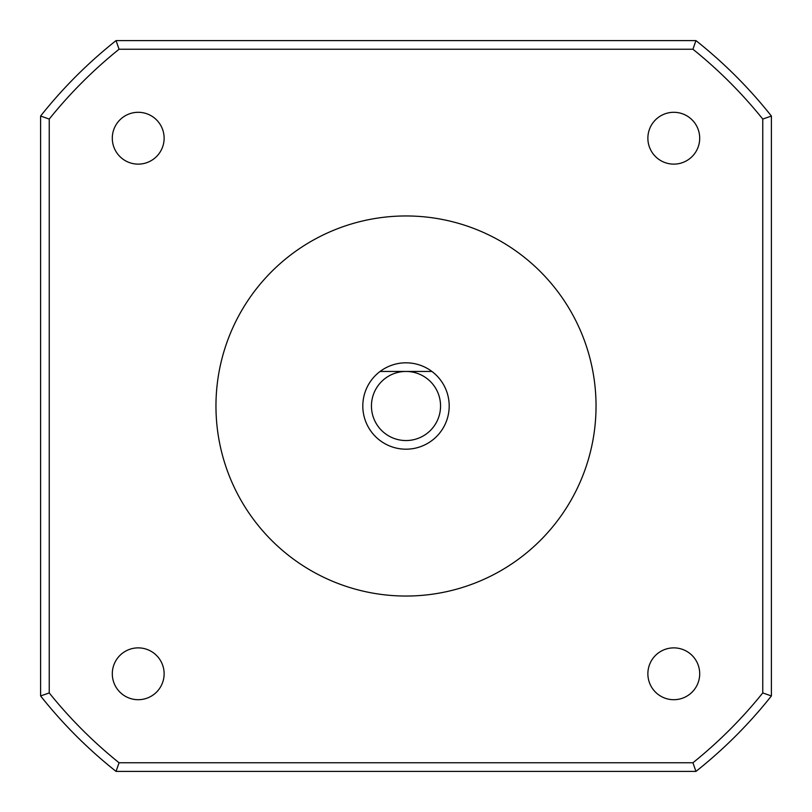 <?xml version="1.0" encoding="UTF-8"?>
<svg xmlns="http://www.w3.org/2000/svg" width="812" height="812" viewBox="0 0 812 812"><rect width="100%" height="100%" fill="white"/><g stroke="black" fill="none" stroke-linecap="round" stroke-linejoin="round"><path stroke-width="1.22" d="M112.3 138.213A25.913 25.913 0 0 0 138.213 164.125A25.913 25.913 0 0 0 164.125 138.213A25.913 25.913 0 0 0 138.213 112.3A25.913 25.913 0 0 0 112.3 138.213M112.3 673.787A25.913 25.913 0 0 0 138.213 699.7A25.913 25.913 0 0 0 164.125 673.787A25.913 25.913 0 0 0 138.213 647.874A25.913 25.913 0 0 0 112.3 673.787M647.874 673.787A25.913 25.913 0 0 0 673.787 699.7A25.913 25.913 0 0 0 699.7 673.787A25.913 25.913 0 0 0 673.787 647.874A25.913 25.913 0 0 0 647.874 673.787M647.874 138.213A25.913 25.913 0 0 0 673.787 164.125A25.913 25.913 0 0 0 699.7 138.213A25.913 25.913 0 0 0 673.787 112.3A25.913 25.913 0 0 0 647.874 138.213M440.551 406A34.551 34.551 0 0 0 406 371.449L431.913 371.449A43.188 43.188 0 0 1 406 449.188A43.188 43.188 0 0 1 380.087 371.449L406 371.449A34.551 34.551 0 0 0 371.449 406A34.551 34.551 0 0 0 406 440.551A34.551 34.551 0 0 0 440.551 406M431.913 371.449A43.188 43.188 0 0 0 380.087 371.449L406 371.449M596.038 406A190.038 190.038 0 0 0 406 215.962A190.038 190.038 0 0 0 215.962 406A190.038 190.038 0 0 0 406 596.038A190.038 190.038 0 0 0 596.038 406M762.762 692.93L762.762 119.07A457.826 457.826 0 0 0 692.93 49.238L119.07 49.238L116.045 40.6L695.955 40.6A466.464 466.464 0 0 1 771.4 116.045L771.4 695.955A466.464 466.464 0 0 1 695.955 771.4L116.045 771.4L119.07 762.762L692.93 762.762A457.826 457.826 0 0 0 762.762 692.93L771.4 695.955A466.464 466.464 0 0 1 695.955 771.4L692.93 762.762M49.238 692.93L40.6 695.955A466.464 466.464 0 0 0 116.045 771.4A466.464 466.464 0 0 1 40.6 695.955L40.6 116.045L49.238 119.07L49.238 692.93A457.826 457.826 0 0 0 119.07 762.762M762.762 119.07L771.4 116.045A466.464 466.464 0 0 0 695.955 40.6L692.93 49.238M40.6 116.045A466.464 466.464 0 0 1 116.045 40.6A466.464 466.464 0 0 0 40.6 116.045M119.07 49.238A457.826 457.826 0 0 0 49.238 119.07"/></g></svg>
